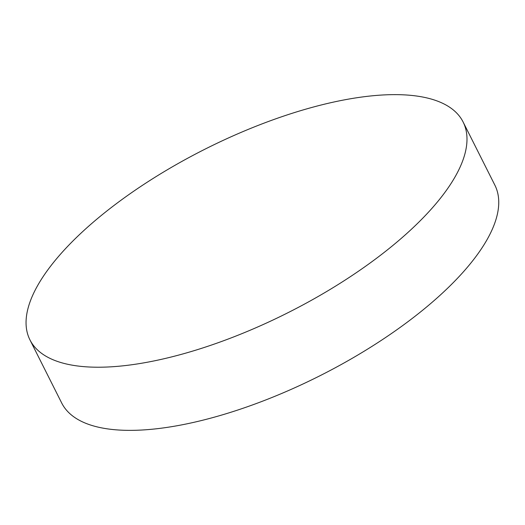 <?xml version="1.0" encoding="UTF-8"?>
<svg xmlns="http://www.w3.org/2000/svg" width="525" height="525" viewBox="0 0 525 525"><rect width="100%" height="100%" fill="white"/><g stroke="black" fill="none" stroke-linecap="round" stroke-linejoin="round"><path stroke-width="0.79" d="M29.938 339.859L61.694 403.003A242.438 91.691 -26.7 0 0 159.147 428.466A242.438 91.691 -26.7 0 0 463.792 271.399A242.438 91.691 -26.7 0 0 494.865 185.141L463.109 121.997A242.438 91.691 -26.7 0 0 365.656 96.534A242.438 91.691 -26.7 0 0 123.139 198.686A242.438 91.691 -26.7 0 0 29.938 339.859A242.438 91.691 -26.7 0 0 127.385 365.321A242.438 91.691 -26.7 0 0 369.902 263.163A242.438 91.691 -26.7 0 0 463.109 121.997"/></g></svg>
